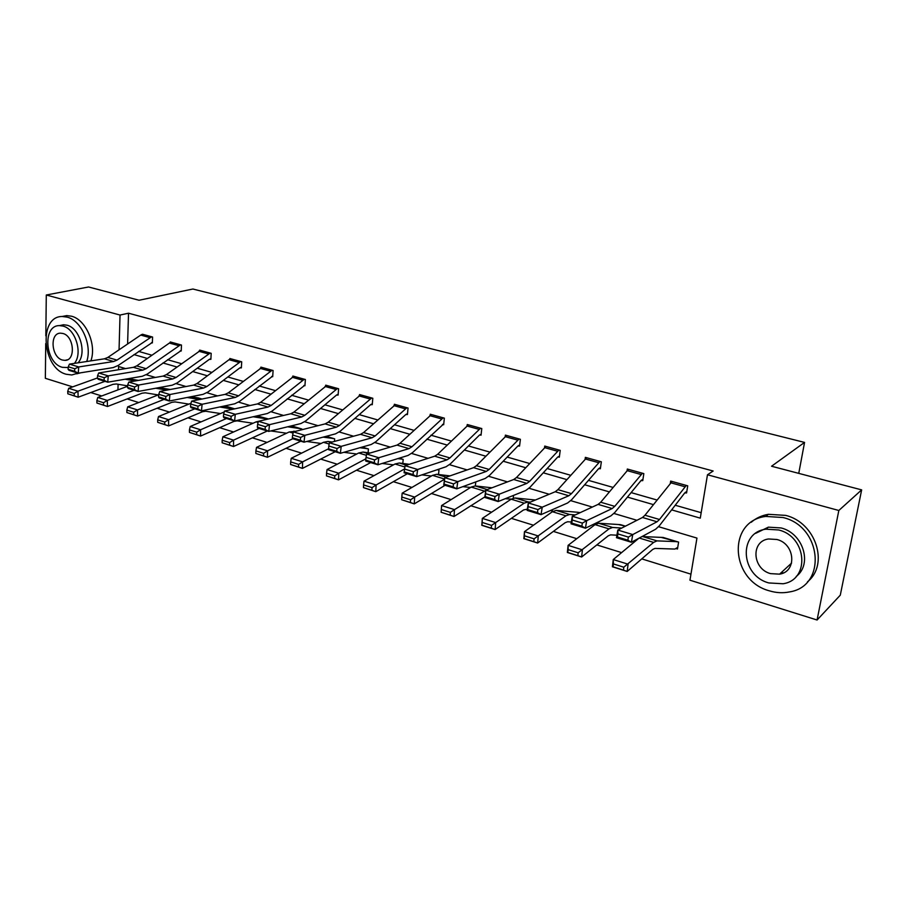 <?xml version="1.0" encoding="UTF-8"?>
<svg xmlns="http://www.w3.org/2000/svg" width="907" height="907" viewBox="0 0 907 907"><rect width="100%" height="100%" fill="white"/><g stroke="black" fill="none" stroke-linecap="round" stroke-linejoin="round"><path stroke-width="1.36" d="M45.826 335.873L46.291 295.002L88.569 286.986L139.054 300.24L192.885 289.027L804.554 442.412L771.551 466.232L861.65 489.882L840.29 595.162L817.082 620.014L689.955 580.197L696.95 538.089L658.595 526.706M127.161 398.933L138.748 402.538M157.115 408.241L169.439 412.073M187.942 417.821L201.014 421.891M219.664 427.685L233.541 431.993M252.327 437.832L267.055 442.412M285.988 448.296L301.6 453.149M320.67 459.078L337.223 464.225M356.44 470.2L373.979 475.642M393.332 481.662L411.925 487.444M431.415 493.499L451.108 499.621M470.744 505.721L491.605 512.206M511.367 518.351L533.463 525.221M553.372 531.4L576.773 538.679M596.817 544.903L621.601 552.612M641.771 558.882L690.964 574.165M101.72 395.962L90.791 392.55M72.673 386.87L45.35 378.31L45.735 343.572M798.75 473.375L804.554 442.412M126.356 385.656L126.322 386.745M676.089 548.588L677.484 549.007L678.606 542.08L661.759 537.545M625.501 526.139L619.118 524.711M524.416 535.788L524.155 538.611L533.826 541.672L534.087 538.849L524.416 535.788L524.484 531.638L538.293 535.98L537.636 543.032L523.849 538.656L524.484 531.638L552.386 511.707L556.15 510.403L577.838 512.285M552.454 509.632L552.261 511.083L550.991 510.698M513.566 495.381L513.237 498.17M475.79 481.9L475.336 485.959M438.523 474.52L438.977 470.155L437.378 469.667M402.799 463.454L403.184 459.407L399.171 458.194M368.106 452.74L368.423 448.976L362.142 447.083L367.335 448.648M334.479 441.414L334.672 438.841L326.248 436.312L333.583 438.535L323.153 437.129M301.827 429.748L301.884 429L291.442 425.859M268.472 418.966L257.962 416.098M234.754 408.842L227.294 406.88M202.034 399.023L197.454 397.912M170.267 389.488L168.407 389.182M671.645 509.881L700.272 518.146L707.483 474.769L713.151 471.005L128.522 313.21L127.604 344.002M138.601 351.394L151.968 355.238M167.534 359.694L181.536 363.707M197.261 368.219L211.932 372.426M227.827 376.983L243.201 381.382M259.266 385.997L275.377 390.611M291.612 395.271L308.493 400.1M324.91 404.805L342.597 409.885M359.195 414.635L377.731 419.952M394.522 424.771L413.955 430.337M430.927 435.201L451.312 441.051M468.477 445.972L489.848 452.094M507.206 457.071L529.62 463.5M547.182 468.534L570.707 475.279M588.473 480.37L613.155 487.444M631.125 492.603L657.042 500.029M675.227 505.244L701.179 512.682M686.293 485.426L659.502 519.496L657.031 521.774L632.757 534.574L631.385 542.261L655.67 529.212L659.366 525.765L684.74 492.932L686.576 492.943L687.721 485.823L670.67 481.084L670.318 483.272M641.045 474.508L627.27 470.665L628.664 469.418L642.417 473.25L614.742 506.344L612.18 508.544L586.704 520.641L585.412 528.214L610.899 515.868L614.742 512.557L640.966 480.619L642.757 480.631L643.823 473.613L627.315 469.032L627.032 470.948M586.693 457.729L599.981 461.448L571.478 493.635L568.814 495.755L542.239 507.183L541.037 514.643L567.623 502.977L571.603 499.78L598.597 468.715L600.366 468.726L601.341 461.81L585.366 457.366L585.14 459.055M558.032 456.833L559.324 457.196L560.22 450.371L544.744 446.074L544.551 447.559M519.133 438.943L489.134 469.452L486.311 471.425L457.786 481.628L456.743 488.873L485.268 478.442L489.485 475.449L517.852 446.029L519.564 446.04L520.38 439.294L505.392 435.122L505.233 436.46M479.814 434.872L481.039 435.213L481.776 428.558L467.252 424.521L467.116 425.723M442.491 424.385L443.67 424.725L444.351 418.15L430.258 414.238L430.145 415.327M406.903 407.742L375.135 435.961L372.119 437.741L341.213 446.357L340.363 453.307L371.258 444.475L375.781 441.777L405.792 414.533L407.436 414.544L408.048 408.059L394.375 404.261L394.284 405.259M371.7 397.958L339.445 425.474L336.372 427.197L304.797 435.337L304.015 442.185L335.567 433.841L340.17 431.233L370.646 404.658L372.255 404.669L372.811 398.264L359.535 394.568L359.455 395.486M337.529 388.445L304.82 415.293L301.691 416.971L269.504 424.657L268.778 431.415L300.943 423.535L305.625 420.995L336.52 395.067L338.107 395.078L338.606 388.752L325.715 385.169L325.647 386.008M303.89 385.464L304.933 385.758L305.376 379.511L292.848 376.031L292.791 376.813M271.681 376.416L272.701 376.7L273.086 370.532L260.91 367.142L260.865 367.879M238.926 362.437L229.052 359.694L230.809 358.798L240.684 361.542L206.887 386.518L203.633 388.049L169.892 394.522L169.314 401.007L203.032 394.364L207.896 392.051L239.845 367.891L241.364 367.902L241.704 361.802L229.868 358.514L229.822 359.195M200.617 350.385L210.186 353.061L176.083 377.471L172.795 378.956L138.624 385.056L138.079 391.473L172.228 385.18L177.16 382.947L209.381 359.331L210.889 359.342L211.184 353.322L199.665 350.113L199.631 350.76M180.3 350.76L181.23 351.02L181.479 345.057L170.278 341.95L170.255 342.551M151.458 342.653L152.376 342.914L152.58 337.03L141.651 334.558M861.65 489.882L838.828 510.482L817.082 620.014M46.291 295.002L120.03 315.046L119.055 349.796M128.522 313.21L120.03 315.046M707.483 474.769L838.828 510.482M133.975 354.592L147.365 358.458M162.943 362.959L176.956 367.006M192.703 371.553L207.397 375.793M223.315 380.396L238.711 384.84M254.799 389.488L270.932 394.148M287.19 398.842L304.094 403.728M320.545 408.479L338.266 413.592M354.886 418.399L373.469 423.762M390.282 428.614L409.749 434.238M426.755 439.158L447.174 445.054M464.384 450.019L485.801 456.198M503.204 461.232L525.663 467.717M543.27 472.808L566.841 479.61M584.652 484.757L609.402 491.9M627.429 497.104L653.403 504.609M125.574 368.605L118.59 366.53L118.5 369.75M118.103 384.273L117.944 389.885M636.963 520.301L613.937 513.464M592.339 507.058L570.775 500.664M549.2 494.258L529.03 488.272M507.489 481.889L488.624 476.288M467.128 469.917L449.498 464.69M428.059 458.33L411.597 453.443M390.225 447.106L374.863 442.548M353.56 436.222L339.241 431.981M318.006 425.678L304.684 421.732M283.528 415.451L271.136 411.778M250.071 405.531L238.564 402.118M217.578 395.894L206.921 392.731M186.026 386.529L176.173 383.604M155.369 377.437L146.276 374.738M685.125 492.558L686.814 491.424M627.848 540.175L631.385 542.261L616.477 537.704L617.814 530.051L632.757 534.574L628.392 537.103L617.916 533.917L617.384 536.978L627.848 540.175L628.392 537.103M672.076 481.47L644.979 515.233L642.485 517.478L617.814 530.051L617.916 533.917M616.477 537.704L617.384 536.978M613.415 563.927L613.075 566.818L623.449 570.118L623.789 567.215L613.415 563.927L613.257 559.551L628.075 564.211L627.191 571.455L612.418 566.773L613.257 559.551L638.891 538.225M642.009 536.547L663.221 537.466M677.2 541.66L656.997 540.878L653.618 542.397L623.789 567.215M677.756 547.352L674.899 549.064L654.967 548.406L652.711 549.438L627.191 571.455L623.449 570.118M613.075 566.818L612.418 566.773M769.408 590.842C776.188 592.895 782.866 593.257 789.453 591.931C827.014 586.353 822.264 526.548 783.013 517.523L765.757 516.434C726.881 521.037 730.294 580.639 769.408 590.842M807.445 581.841C829.452 564.392 815.722 522.443 785.609 515.38L768.41 514.314C761.767 515.425 756.041 518.078 751.234 522.273M755.622 533.35L768.376 527.16L781.086 527.942C803.126 533.237 812.74 564.131 796.233 576.433M768.864 582.952L783.07 583.757C810.314 579.845 807.015 536.649 778.671 529.971L765.927 529.178C737.992 532.568 740.6 575.673 768.864 582.952M776.914 539.495L768.524 538.973C750.611 541.218 752.368 569.006 770.587 573.632L779.578 574.154C797.208 571.693 795.167 543.86 776.914 539.495M780.893 572.941L783.489 572.861M86.709 361.508C92.435 345.306 81.437 320.432 67.118 317.121L62.368 316.509C38.332 315.885 42.13 368.333 66.211 374.251L71.778 374.976L78.081 373.128M76.676 373.831L80.87 372.766M90.859 360.873C96.89 344.773 85.916 319.525 71.472 316.203L66.721 315.602L62.039 316.52M59.851 325.545L63.49 324.763L66.993 325.205C79.748 328.028 87.106 353.208 78.036 362.823M74.408 363.378C83.002 353.424 75.508 328.878 62.98 326.078L59.465 325.624C42.187 325.171 44.976 363.106 62.356 367.324L68.218 367.562M62.866 333.47L60.554 333.164C49.443 332.88 51.246 357.369 62.47 360.045L64.953 360.374C75.984 360.646 74.147 336.021 62.866 333.47M641.351 480.257L642.961 479.281M581.841 526.139L585.412 528.214L571.025 523.815L572.283 516.276L586.704 520.641L582.362 523.101L572.249 520.028L571.75 523.056L581.841 526.139L582.362 523.101M627.27 470.665L600.717 502.229L598.121 504.394L572.283 516.276L572.249 520.028M571.025 523.815L571.75 523.056M599.005 468.363L600.536 467.513M537.443 512.58L541.037 514.643L527.137 510.392L528.316 502.966L542.239 507.183L537.919 509.587L528.157 506.628L527.693 509.598L537.443 512.58L537.919 509.587M586.67 457.74L557.907 489.655L555.231 491.741L528.316 502.966L528.157 506.628M527.137 510.392L527.693 509.598M568.133 549.619L567.839 552.465L577.85 555.651L578.156 552.782L568.133 549.619L568.099 545.356L582.396 549.846L581.636 557L567.363 552.465L568.099 545.356L595.037 524.631L598.643 523.248L620.535 524.654M578.156 552.782L609.016 528.872L612.565 527.455L621.737 528.055M616.919 535.198L610.592 534.858L608.223 535.833L581.636 557L577.85 555.651M534.087 538.849L565.9 515.8L569.607 514.473L575.208 514.927M571.319 522.013L567.68 521.752L565.197 522.67L537.636 543.032L533.826 541.672M558.916 450.008L529.631 481.345L526.888 483.386L499.292 494.19L498.17 501.537L525.765 490.506L529.869 487.41L557.578 457.185L559.472 456.096M494.553 499.485L498.17 501.537L484.746 497.433L485.835 490.12L499.292 494.19L495.007 496.537L485.574 493.669L485.132 496.605L494.553 499.485L495.007 496.537M558.893 450.019L546.003 446.437L516.502 477.49L513.736 479.508L485.835 490.12L485.574 493.669M484.746 497.433L485.132 496.605M518.282 445.7L519.688 445.031M453.103 486.832L456.743 488.873L443.75 484.905L444.781 477.694L457.786 481.628L453.523 483.93L444.407 481.152L443.999 484.043L453.103 486.832L453.523 483.93M519.099 438.954L506.605 435.485L476.436 465.71L473.59 467.672L444.781 477.694L444.407 481.152M443.75 484.905L443.999 484.043M468.454 424.85L480.54 428.229L449.929 457.933L447.038 459.838L417.651 469.486L416.676 476.628L446.051 466.754L450.382 463.874L479.35 435.201L481.141 434.283M468.42 424.861L437.627 454.316L434.714 456.198L405.066 465.676L417.651 469.486L413.411 471.731L404.59 469.055L404.205 471.901L413.025 474.588L413.411 471.731M413.025 474.588L416.676 476.628L404.114 472.785L404.205 471.901M405.066 465.676L404.59 469.055M482.161 522.432L481.946 525.21L491.299 528.18L491.515 525.391L482.161 522.432L482.343 518.385L495.687 522.579L495.12 529.541L481.798 525.312L482.343 518.385L511.117 499.19L515.029 497.977L535.425 500.006M491.515 525.391L524.201 503.158L528.055 501.911L530.334 502.127M527.33 509.178L523.588 509.938L495.12 529.541L491.299 528.18M552.42 509.859L549.245 511.038M441.324 509.519L441.142 512.262L450.178 515.131L450.371 512.376L441.324 509.519L441.584 505.562L471.175 487.082L475.223 485.948L491.945 487.796M441.584 505.562L454.498 509.621L486.73 489.78M450.371 512.376L454.498 509.621L454.022 516.502L441.142 512.262M484.814 496.923L454.022 516.502L450.178 515.131M511.253 499.111L505.29 498.691M401.812 497.025L401.665 499.734L410.406 502.512L410.565 499.791L401.812 497.025L402.164 493.17L432.503 475.359L436.664 474.293L449.951 475.892M402.164 493.17L414.658 497.093L444.566 479.202M410.565 499.791L414.658 497.093L414.272 503.884L401.665 499.734M445.054 485.302L414.272 503.884L410.406 502.512M470.563 487.467L462.853 486.64M363.571 484.939L363.458 487.615L371.927 490.302L372.051 487.615L363.571 484.939L364.013 481.163L395.021 463.999L399.307 463.001L409.374 464.305M364.013 481.163L376.11 484.973L404.613 468.896M372.051 487.615L376.11 484.973L375.793 491.673L363.458 487.615M407.3 473.76L375.793 491.673L371.927 490.302M431.392 476.016L421.846 474.894M326.543 473.227L326.463 475.869L334.66 478.477L334.751 475.824L326.543 473.227L327.053 469.543L358.696 452.99L363.083 452.06L370.124 453.024M399.125 458.205L402.028 459.078L397.754 458.636M327.053 469.543L338.776 473.227L365.884 458.795M334.751 475.824L338.776 473.227L338.538 479.848L326.463 475.869M370.691 462.57L338.538 479.848L334.66 478.477M393.468 464.86L382.198 463.454M290.671 461.89L290.614 464.497L298.55 467.014L298.618 464.407L290.671 461.89L291.249 458.284L323.459 442.31L327.949 441.437L332.155 442.049M359.852 447.741L367.301 448.659M291.249 458.284L302.609 461.856L328.436 448.818L336.69 451.289L337.03 448.512L328.765 445.995L328.595 449.702L340.363 453.307L336.69 451.289M298.618 464.407L302.609 461.856L302.439 468.386L290.614 464.497M335.205 451.72L302.439 468.386L298.55 467.014M356.723 454.022L343.844 452.31M255.887 450.892L255.853 453.466L263.563 455.915L263.597 453.33L255.887 450.892L256.545 447.366L289.276 431.947L295.399 431.369M256.545 447.366L267.554 450.836L292.768 438.75M263.597 453.33L267.554 450.836L267.452 457.287L255.853 453.466M300.761 441.199L267.452 457.287L263.563 455.915M321.101 443.478L306.713 441.471M222.17 440.235L222.158 442.775L229.63 445.144L229.641 442.593L222.17 440.235L222.884 436.777L256.091 421.88L259.504 421.052M291.396 425.871L300.818 428.694L287.598 426.8M222.884 436.777L233.553 440.144L259.153 428.478M229.641 442.593L233.553 440.144L233.518 446.516L222.158 442.775M267.338 430.972L233.518 446.516L229.63 445.144M286.555 433.229L270.762 430.927M189.438 429.884L189.461 432.401L196.706 434.702L196.694 432.174L189.438 429.884L190.221 426.505L224.278 411.948M256.828 415.916L268.427 418.977M253.121 416.755L267.916 419.091M190.221 426.505L200.583 429.771L226.523 418.501M196.694 432.174L200.583 429.771L200.594 436.063L189.461 432.401M253.03 423.252L237.192 420.871L234.051 421.358L200.594 436.063L196.706 434.702M157.682 419.839L157.716 422.322L164.757 424.555L164.723 422.072L157.682 419.839L158.51 416.54L190.969 403.264M223.292 406.223L228.281 406.903M219.675 406.982L233.201 409.182M158.51 416.54L168.566 419.703L194.824 408.808M164.723 422.072L168.566 419.703L168.645 425.916L157.716 422.322M220.492 413.558L205.696 411.245L202.51 411.71L168.645 425.916L164.757 424.555M126.833 410.089L126.889 412.549L133.726 414.714L133.669 412.254L126.833 410.089L127.706 406.846L158.725 394.726M190.742 396.778L198.406 397.935M187.216 397.481L199.529 399.522M127.706 406.846L137.479 409.93L164.031 399.397M133.669 412.254L137.479 409.93L137.615 416.075L126.889 412.549M188.894 404.114L175.074 401.903L171.842 402.323L137.615 416.075L133.726 414.714M96.856 400.611L96.936 403.037L103.579 405.146L103.511 402.719L96.856 400.611L97.786 397.436L127.604 386.269M159.133 387.595L170.233 389.5M155.709 388.219L166.877 390.123M97.786 397.436L107.287 400.429L134.089 390.248M103.511 402.719L107.287 400.429L107.468 406.506L96.936 403.037M158.192 394.93L145.313 392.81L142.036 393.207L107.468 406.506L103.579 405.146M443.172 417.821L411.948 446.766L408.989 448.614L378.809 457.729L377.902 464.781L408.071 455.439L412.504 452.65L443.761 423.864M431.426 414.556L400.032 443.262L397.051 445.099L366.632 454.044L378.809 457.729L374.602 459.928L366.065 457.332L365.702 460.144L374.24 462.751L374.602 459.928M374.24 462.751L377.902 464.781L365.736 461.062L365.702 460.144M366.632 454.044L366.065 457.332M406.257 414.238L407.504 413.751M395.509 404.567L363.582 432.56L360.544 434.328L329.422 442.786L341.213 446.357L337.03 448.512M329.422 442.786L328.765 445.995M371.122 404.363L372.323 403.921M360.635 394.874L328.232 422.174L325.148 423.886L293.369 431.879L304.797 435.337L300.636 437.446L292.632 435.009L292.326 437.741L300.33 440.19L300.636 437.446M300.33 440.19L304.015 442.185L292.598 438.705L292.326 437.741M293.369 431.879L292.632 435.009M336.996 394.783L338.164 394.386M326.781 385.464L293.936 412.095L290.796 413.762L258.427 421.313L269.504 424.657L265.377 426.721L257.611 424.363L257.327 427.061L265.082 429.43L265.377 426.721M265.082 429.43L268.778 431.415L257.713 428.036L257.327 427.061M258.427 421.313L257.611 424.363M304.333 379.217L271.216 405.418L268.041 407.05L235.287 414.306L234.607 420.973L267.338 413.524L272.1 411.064L304.979 385.112M293.891 376.314L260.649 402.323L257.463 403.921L224.539 411.052L235.287 414.306L231.194 416.324L223.666 414.034L223.394 416.698L230.922 419L231.194 416.324M230.922 419L234.607 420.973L223.882 417.696L223.394 416.698M224.539 411.052L223.666 414.034M272.066 370.249L238.586 395.837L235.367 397.413L202.102 404.261L201.467 410.848L234.72 403.796L239.527 401.416L272.735 376.099M272.043 370.26L261.896 367.437L228.326 392.822L225.095 394.375L191.672 401.109L202.102 404.261L198.032 406.245L190.719 404.023L190.481 406.653L197.783 408.876L198.032 406.245M197.783 408.876L201.467 410.848L191.06 407.662L190.481 406.653M191.672 401.109L190.719 404.023M240.344 367.63L241.398 367.335M229.052 359.694L196.921 383.593L193.645 385.101L159.768 391.461L169.892 394.522L165.845 396.461L158.759 394.307L158.532 396.892L165.618 399.057L165.845 396.461M165.618 399.057L169.314 401.007L159.201 397.924L158.532 396.892M159.768 391.461L158.759 394.307M209.891 359.081L210.912 358.809M200.583 350.385L166.389 374.625L163.09 376.088L128.794 382.085L138.624 385.056L134.61 386.96L127.717 384.863L127.513 387.425L134.395 389.522L134.61 386.96M134.395 389.522L138.079 391.473L128.272 388.468L127.513 387.425M128.794 382.085L127.717 384.863M180.55 344.796L146.129 368.673L142.807 370.113L108.25 375.872L107.752 382.198L142.286 376.269L147.263 374.092L181.253 350.51M180.516 344.807L171.174 342.211L169.382 343.061L136.708 365.906L133.374 367.324L98.693 372.981L108.25 375.872L104.26 377.731L97.571 375.702L97.378 378.23L104.067 380.271L104.26 377.731M104.067 380.271L107.752 382.198L98.217 379.285L97.378 378.23M98.693 372.981L97.571 375.702M151.673 336.769L117.003 360.113L113.658 361.508L78.728 366.938L78.274 373.185L113.171 367.596L118.193 365.476L152.387 342.427M151.639 336.78L142.546 334.252L140.732 335.08L107.842 357.426L104.475 358.809L69.454 364.126L78.728 366.938L74.771 368.764L68.274 366.791L68.093 369.285L74.589 371.269L74.771 368.764M74.589 371.269L78.274 373.185L69.011 370.351L68.093 369.285M69.454 364.126L68.274 366.791M67.73 391.405L67.832 393.808L74.295 395.849L74.204 393.445L67.73 391.405L68.705 388.298L97.4 377.981M128.443 378.638L138.454 380.396M125.109 379.217L135.188 380.963M68.705 388.298L77.945 391.2L104.985 381.348M74.204 393.445L77.945 391.2L78.161 397.209L67.832 393.808M127.638 385.872L116.345 383.978L113.046 384.33L78.161 397.209L74.295 395.849M686.27 485.438L672.053 481.492M659.502 519.496L644.979 515.233M657.031 521.774L642.485 517.478M684.955 486.742L670.715 482.773M663.198 537.477L677.178 541.683M639.242 538.032L653.618 542.397M642.587 536.525L656.997 540.878M662.858 537.602L676.849 541.808M614.742 506.344L600.717 502.229M612.18 508.544L598.121 504.394M571.478 493.635L557.907 489.655M568.814 495.755L555.231 491.741M598.552 462.661L585.23 458.953M620.513 524.665L625.467 526.151M595.037 524.631L609.016 528.872M598.643 523.248L612.565 527.455M620.15 524.779L625.195 526.298M552.386 511.707L565.9 515.8M556.15 510.403L569.607 514.473M578.802 512.364L580.004 512.727M529.631 481.345L516.502 477.49M526.888 483.386L513.736 479.508M557.42 451.198L544.517 447.605M489.134 469.452L476.436 465.71M486.311 471.425L473.59 467.672M517.591 440.099L505.086 436.618M449.929 457.933L437.627 454.316M447.038 459.838L434.714 456.198M478.987 429.34L466.867 425.961M511.117 499.19L524.201 503.158M515.029 497.977L528.055 501.911M471.175 487.082L483.839 490.925M475.223 485.948L487.252 489.587M432.503 475.359L444.589 479.021M436.664 474.293L446.233 477.184M395.021 463.999L404.885 466.992M399.307 463.001L406.563 465.2M358.696 452.99L366.405 455.325M363.083 452.06L368.163 453.591M398.797 458.307L401.586 459.146M323.459 442.31L329.162 444.033M327.949 441.437L330.987 442.367M361.757 447.196L366.859 448.716M289.276 431.947L293.086 433.093M293.857 431.142L294.968 431.483M325.862 436.414L333.118 438.591M256.091 421.88L258.11 422.492M291.045 425.961L300.342 428.75M258.461 416.177L268.075 419.057M228.247 406.914L234.709 408.853M227.759 406.948L234.346 408.932M198.372 397.946L202 399.035M197.885 397.98L201.626 399.103M168.804 389.25L169.858 389.568M443.138 417.832L431.403 414.567M411.948 446.766L400.032 443.262M408.989 448.614L397.051 445.099M441.55 418.909L429.793 415.633M406.869 407.753L395.475 404.579M375.135 435.961L363.582 432.56M372.119 437.741L360.544 434.328M405.248 408.796L393.842 405.61M371.666 397.958L360.612 394.885M339.445 425.474L328.232 422.174M336.372 427.197L325.148 423.886M370.022 398.978L358.945 395.883M337.495 388.457L326.747 385.475M304.82 415.293L293.936 412.095M301.691 416.971L290.796 413.762M335.817 389.443L325.057 386.45M304.298 379.228L293.857 376.326M271.216 405.418L260.649 402.323M268.041 407.05L257.463 403.921M302.587 380.18L292.145 377.267M238.586 395.837L228.326 392.822M235.367 397.413L225.095 394.375M270.309 371.19L260.15 368.355M206.887 386.518L196.921 383.593M203.633 388.049L193.645 385.101M176.083 377.471L166.389 374.625M172.795 378.956L163.09 376.088M208.406 353.934L198.803 351.258M146.129 368.673L136.708 365.906M142.807 370.113L133.374 367.324M178.724 345.658L169.382 343.061M117.003 360.113L107.842 357.426M113.658 361.508L104.475 358.809M149.825 337.608L140.732 335.08M791.584 563.088L779.578 574.154M768.376 527.16L765.927 529.178M765.757 516.434L768.41 514.314M67.424 359.773L64.953 360.374M63.49 324.763L59.465 325.624M62.368 316.509L66.721 315.602"/></g></svg>
